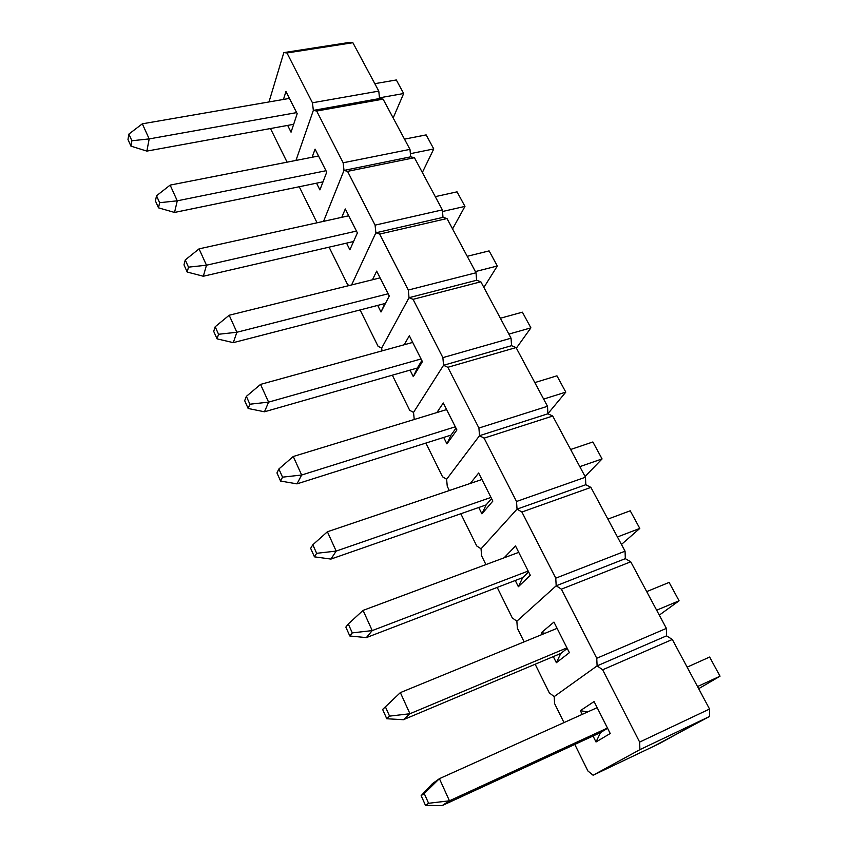 <?xml version="1.0" encoding="UTF-8"?>
<svg xmlns="http://www.w3.org/2000/svg" width="848" height="848" viewBox="0 0 848 848"><rect width="100%" height="100%" fill="white"/><g stroke="black" fill="none" stroke-linecap="round" stroke-linejoin="round"><path stroke-width="1.27" d="M268.986 101.951L283.826 52.608L349.524 42.4L352.874 42.707L286.963 52.968L312.446 102.767L378.791 91.107L352.874 42.707L349.524 42.4L283.826 52.608L268.986 101.951M373.523 99.629L313.347 110.388L295.963 160.431L313.347 110.388L312.446 102.767L286.963 52.968L283.826 52.608L286.963 52.968L352.874 42.707L378.791 91.107L379.522 98.559L378.791 91.107L312.446 102.767L313.347 110.388L373.523 99.629L313.347 110.388L295.963 160.431L313.347 110.388L379.522 98.559L373.523 99.629L379.522 98.559L383.084 99.131L316.675 111.035L343.154 162.774L409.976 149.375L383.084 99.131L379.522 98.559L373.523 99.629M287.09 162.169L270.47 128.536L287.09 162.169M283.455 99.449L285.956 91.489L297.182 113.717L291.044 132.182L287.652 125.398L291.044 132.182L297.182 113.717L285.956 91.489L283.455 99.449M403.669 93.513L393.165 117.967L403.669 93.513L396.313 79.966L403.669 93.513L379.459 97.838L403.669 93.513M293.662 124.306L146.863 151.103L149.184 138.913L296.63 112.614L149.184 138.913L131.875 140.747L128.885 134.079L127.974 139.496L130.942 146.142L131.875 140.747L130.942 146.142L146.863 151.103L149.184 138.913L131.875 140.747L128.885 134.079L142.326 123.819L149.184 138.913L142.326 123.819L289.454 98.41L142.326 123.819L128.885 134.079L127.974 139.496L130.942 146.142L146.863 151.103L293.662 124.306M396.313 79.966L374.805 83.676L396.313 79.966M433.763 148.941L422.346 172.483L433.763 148.941L426.141 134.896L433.763 148.941L410.368 153.668L433.763 148.941M323.014 181.843L174.54 212.445L177.264 200.817L325.982 170.734L177.264 200.817L159.625 202.704L156.52 195.771L155.428 200.944L158.512 207.845L159.625 202.704L158.512 207.845L174.54 212.445L177.264 200.817L159.625 202.704L156.52 195.771L170.141 185.108L177.264 200.817L170.141 185.108L318.541 156L170.141 185.108L156.52 195.771L155.428 200.944L158.512 207.845L174.54 212.445L323.014 181.843M426.141 134.896L404.496 139.146L426.141 134.896M464.958 206.393L452.567 228.939L464.958 206.393L457.051 191.839L464.958 206.393L442.508 211.502L464.958 206.393M353.574 241.5L203.329 276.247L206.477 265.212L356.467 231.08L206.477 265.212L188.489 267.152L185.256 259.944L183.984 264.852L187.196 272.038L188.489 267.152L187.196 272.038L203.329 276.247L206.477 265.212L188.489 267.152L185.256 259.944L199.057 248.867L206.477 265.212L199.057 248.867L348.74 215.784L199.057 248.867L185.256 259.944L183.984 264.852L187.196 272.038L203.329 276.247L353.574 241.5M457.051 191.839L435.278 196.651L457.051 191.839M497.32 265.996L483.89 287.451L497.32 265.996L489.116 250.891L497.32 265.996L475.389 271.572L497.32 265.996M384.907 303.542L233.285 342.645L236.889 332.257L388.13 293.779L236.889 332.257L218.551 334.271L215.18 326.756L213.707 331.377L217.056 338.861L218.551 334.271L217.056 338.861L233.285 342.645L236.889 332.257L218.551 334.271L215.18 326.756L229.172 315.244L236.889 332.257L229.172 315.244L380.095 277.879L229.172 315.244L215.18 326.756L213.707 331.377L217.056 338.861L233.285 342.645L384.907 303.542L380.985 312.011L377.678 305.397L380.985 312.011L384.907 303.542M489.116 250.891L467.216 256.308L489.116 250.891M530.901 327.858L516.368 348.125L530.901 327.858L522.389 312.17L530.901 327.858L508.864 334.101L530.901 327.858M417.322 368.032L264.481 411.789L268.593 402.132L421.053 358.969L268.593 402.132L249.874 404.21L246.365 396.376L244.669 400.68L248.157 408.482L249.874 404.21L248.157 408.482L264.481 411.789L268.593 402.132L249.874 404.21L246.365 396.376L260.537 384.398L268.593 402.132L260.537 384.398L412.7 342.422L260.537 384.398L246.365 396.376L244.669 400.68L248.157 408.482L264.481 411.789L417.322 368.032L413.315 376.65L410.04 370.12L413.315 376.65L421.848 360.538L417.322 368.032M522.389 312.17L500.373 318.244L522.389 312.17M565.796 392.126L547.925 413.697L565.796 392.126L556.945 375.823L565.796 392.126L543.642 399.079L565.796 392.126M451.03 435.109L297.001 483.869L301.655 475.018L455.312 426.798L301.655 475.018L282.543 477.159L278.875 468.976L276.957 472.94L280.593 481.07L282.543 477.159L280.593 481.07L297.001 483.869L301.655 475.018L282.543 477.159L278.875 468.976L293.26 456.5L301.655 475.018L293.26 456.5L446.62 409.584L293.26 456.5L278.875 468.976L276.957 472.94L280.593 481.07L297.001 483.869L451.03 435.109L446.928 443.875L443.705 437.43L446.928 443.875L451.03 435.109L456.001 428.145L451.03 435.109M556.945 375.823L534.812 382.596L556.945 375.823M602.069 458.927L585.078 476.491L602.069 458.927L592.869 441.978L602.069 458.927L579.809 466.644L602.069 458.927M486.116 504.92L330.932 559.076L336.168 551.094L490.992 497.426L336.168 551.094L316.643 553.309L312.827 544.766L310.654 548.338L314.449 556.839L316.643 553.309L314.449 556.839L330.932 559.076L336.168 551.094L316.643 553.309L312.827 544.766L327.402 531.76L336.168 551.094L327.402 531.76L481.929 479.502L327.402 531.76L312.827 544.766L310.654 548.338L314.449 556.839L330.932 559.076L486.116 504.92L481.918 513.846L478.749 507.496L481.918 513.846L486.116 504.92L491.554 498.539L486.116 504.92M592.869 441.978L570.63 449.504L592.869 441.978M639.805 528.421L621.457 544.448L639.805 528.421L630.223 510.793L639.805 528.421L617.45 536.964L639.805 528.421M522.665 577.647L366.357 637.611L372.23 630.594L528.177 571.054L372.23 630.594L352.291 632.884L348.284 623.958L345.846 627.107L349.811 635.989L352.291 632.884L349.811 635.989L366.357 637.611L372.23 630.594L352.291 632.884L348.284 623.958L363.071 610.39L372.23 630.594L363.071 610.39L518.732 552.355L363.071 610.39L348.284 623.958L345.846 627.107L349.811 635.989L366.357 637.611L522.665 577.647L518.372 586.721L515.255 580.488L518.372 586.721L522.665 577.647L528.601 571.891L522.665 577.647M630.223 510.793L607.889 519.114L630.223 510.793M679.089 600.787L659.288 615.129L679.089 600.787L669.114 582.417L679.089 600.787L656.649 610.2L679.089 600.787M560.772 653.458L403.394 719.708L409.955 713.74L566.962 647.851L409.955 713.74L389.571 716.125L385.384 706.787L382.639 709.469L386.783 718.754L389.571 716.125L386.783 718.754L403.394 719.708L409.955 713.74L389.571 716.125L385.384 706.787L400.362 692.604L409.955 713.74L400.362 692.604L557.104 628.336L400.362 692.604L382.639 709.469L386.783 718.754L403.394 719.708L560.772 653.458L556.362 662.701L553.309 656.596L556.362 662.701L560.772 653.458L567.248 648.402L560.772 653.458M669.114 582.417L646.695 591.607L669.114 582.417M720.026 676.185L698.667 688.703L720.026 676.185L709.628 657.041L720.026 676.185L697.522 686.551L720.026 676.185M600.532 732.566L442.147 805.6L449.451 800.809L607.465 728.029L449.451 800.809L428.6 803.279L424.212 793.495L421.149 795.657L425.495 805.388L428.6 803.279L425.495 805.388L442.147 805.6L449.451 800.809L428.6 803.279L424.212 793.495L439.412 778.665L449.451 800.809L439.412 778.665L597.172 707.656L439.412 778.665L421.149 795.657L425.495 805.388L442.147 805.6L600.532 732.566L596.017 741.979L593.038 736.022L596.017 741.979L600.532 732.566L607.581 728.273L600.532 732.566M709.628 657.041L687.134 667.164L709.628 657.041M432.3 783.753L439.412 778.665L432.3 783.753L421.149 795.657L432.3 783.753M404.623 158.067L344.002 170.406L323.554 221.349L344.002 170.406L343.154 162.774L316.675 111.035L313.347 110.388L316.675 111.035L383.084 99.131L409.976 149.375L410.665 156.838L409.976 149.375L343.154 162.774L344.002 170.406L404.623 158.067L344.002 170.406L323.554 221.349L344.002 170.406L410.665 156.838L404.623 158.067L410.665 156.838L414.439 157.707L347.553 171.36L375.081 225.144L442.37 209.88L414.439 157.707L410.665 156.838L404.623 158.067M317.046 222.791L299.238 186.74L317.046 222.791M312.117 157.262L315.074 149.121L326.724 172.186L319.919 189.91L316.548 183.168L319.919 189.91L326.724 172.186L315.074 149.121L312.117 157.262M436.921 218.763L375.876 232.797L351.602 284.928L375.876 232.797L375.081 225.144L347.553 171.36L344.002 170.406L347.553 171.36L414.439 157.707L442.37 209.88L442.995 217.364L442.37 209.88L375.081 225.144L375.876 232.797L436.921 218.763L375.876 232.797L351.602 284.928L375.876 232.797L442.995 217.364L436.921 218.763L442.995 217.364L447.002 218.54L379.65 234.08L408.301 290.048L476.035 272.77L447.002 218.54L442.995 217.364L436.921 218.763M347.638 284.705L329.088 247.16L347.638 284.705L349.44 285.469L347.638 284.705M341.776 217.321L345.295 208.958L357.39 232.914L349.874 249.81L346.535 243.132L349.874 249.81L357.39 232.914L345.295 208.958L341.776 217.321M470.481 281.843L409.033 297.701L381.685 348.083L409.033 297.701L408.301 290.048L379.65 234.08L375.876 232.797L379.65 234.08L447.002 218.54L476.035 272.77L476.597 280.264L476.035 272.77L408.301 290.048L409.033 297.701L470.481 281.843L409.033 297.701L381.685 348.083L409.033 297.701L476.597 280.264L470.481 281.843L476.597 280.264L480.848 281.78L413.05 299.344L442.879 357.623L511.047 338.193L480.848 281.78L476.597 280.264L470.481 281.843M378.081 346.323L360.103 309.933L378.081 346.323L381.685 348.083L381.992 350.902L381.685 348.083L378.081 346.323M372.463 279.766L376.682 271.116L389.264 296.016L380.985 312.011L389.264 296.016L376.682 271.116L372.463 279.766M505.397 347.457L443.557 365.287L413.527 412.414L443.557 365.287L442.879 357.623L413.05 299.344L409.033 297.701L413.05 299.344L480.848 281.78L511.047 338.193L511.545 345.687L511.047 338.193L442.879 357.623L443.557 365.287L505.397 347.457L443.557 365.287L413.527 412.414L443.557 365.287L511.545 345.687L505.397 347.457L511.545 345.687L516.061 347.563L447.839 367.301L478.919 428.039L547.501 406.287L516.061 347.563L511.545 345.687L505.397 347.457M409.701 410.305L392.348 375.187L409.701 410.305L413.527 412.414L414.237 419.484L413.527 412.414L409.701 410.305M404.178 344.776L409.33 335.744L422.41 361.64L413.315 376.65L422.41 361.64L409.33 335.744L404.178 344.776M541.745 415.764L479.523 435.692L446.62 479.268L479.523 435.692L478.919 428.039L447.839 367.301L443.557 365.287L447.839 367.301L516.061 347.563L547.501 406.287L547.925 413.782L547.501 406.287L478.919 428.039L479.523 435.692L541.745 415.764L479.523 435.692L446.62 479.268L479.523 435.692L547.925 413.782L541.745 415.764L547.925 413.782L552.716 416.039L484.091 438.14L516.517 501.486L585.47 477.223L552.716 416.039L547.925 413.782L541.745 415.764M442.55 476.799L425.887 443.069L442.55 476.799L446.62 479.268L447.256 486.307L449.334 490.526L447.256 486.307L446.62 479.268L442.55 476.799M436.868 412.563L443.292 402.98L456.902 429.947L446.928 443.875L456.902 429.947L443.292 402.98L436.868 412.563M579.608 486.922L517.036 509.129L481.039 548.815L517.036 509.129L516.517 501.486L484.091 438.14L479.523 435.692L484.091 438.14L552.716 416.039L585.47 477.223L585.82 484.717L585.47 477.223L516.517 501.486L517.036 509.129L579.608 486.922L517.036 509.129L481.039 548.815L517.036 509.129L585.82 484.717L579.608 486.922L585.82 484.717L590.908 487.399L521.902 512.022L555.758 578.166L625.061 551.189L590.908 487.399L585.82 484.717L579.608 486.922M476.714 545.942L460.814 513.75L476.714 545.942L481.039 548.815L481.6 555.843L485.925 564.588L481.6 555.843L481.039 548.815L476.714 545.942M470.343 483.413L478.654 473.004L492.847 501.094L481.918 513.846L492.847 501.094L478.654 473.004L470.343 483.413M619.082 561.122L556.193 585.788L516.856 621.202L556.193 585.788L555.758 578.166L521.902 512.022L517.036 509.129L521.902 512.022L590.908 487.399L625.061 551.189L625.326 558.662L625.061 551.189L555.758 578.166L556.193 585.788L619.082 561.122L556.193 585.788L516.856 621.202L556.193 585.788L625.326 558.662L619.082 561.122L625.326 558.662L630.742 561.8L561.387 589.169L596.759 658.281L666.39 628.389L630.742 561.8L625.326 558.662L619.082 561.122M512.266 617.895L497.204 587.41L512.266 617.895L516.856 621.202L517.365 628.209L524.106 641.862L517.365 628.209L516.856 621.202L512.266 617.895M504.104 557.804L515.51 545.974L530.307 575.273L518.372 586.721L530.307 575.273L515.51 545.974L504.104 557.804M660.285 638.555L597.109 665.881L554.179 696.611L597.109 665.881L596.759 658.281L561.387 589.169L556.193 585.788L561.387 589.169L630.742 561.8L666.39 628.389L666.56 635.841L666.39 628.389L596.759 658.281L597.109 665.881L660.285 638.555L597.109 665.881L554.179 696.611L597.109 665.881L666.56 635.841L660.285 638.555L666.56 635.841L672.316 639.466L602.652 669.793L639.646 742.085L709.553 709.034L672.316 639.466L666.56 635.841L660.285 638.555M549.303 692.848L535.162 664.238L549.303 692.848L554.179 696.611L554.603 703.586L563.994 722.591L554.603 703.586L554.179 696.611L549.303 692.848M541.353 632.693L553.945 622.082L569.39 652.663L556.362 662.701L569.39 652.663L553.945 622.082L541.353 632.693L542.232 634.442L541.353 632.693L545.084 633.265L541.353 632.693M659.437 743.558L703.331 719.443L639.901 749.643L593.102 775.242L659.437 743.558M587.908 770.98L574.785 744.427L587.908 770.98L593.102 775.242L639.901 749.643L639.646 742.085L602.652 669.793L597.109 665.881L602.652 669.793L672.316 639.466L709.553 709.034L709.617 716.443L709.553 709.034L639.646 742.085L639.901 749.643L709.617 716.443L653.437 746.431L593.102 775.242L587.908 770.98M580.35 710.656L594.088 701.55L610.221 733.499L596.017 741.979L610.221 733.499L594.088 701.55L580.35 710.656L582.216 714.387L580.35 710.656L587.611 711.96L580.35 710.656"/></g></svg>
